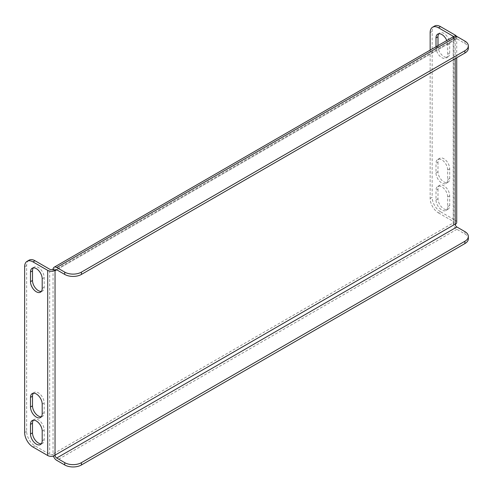 <?xml version="1.0" encoding="UTF-8"?>
<svg xmlns="http://www.w3.org/2000/svg" width="493" height="493" viewBox="0 0 493 493"><rect width="100%" height="100%" fill="white"/><g stroke="black" fill="none" stroke-linecap="round" stroke-linejoin="round"><path stroke-width="0.37" stroke-dasharray="2.46 1.85" d="M430.155 50.126L430.155 198.451A11.807 6.816 -120 0 0 438.505 212.914L440.508 211.756L455.205 220.242A5.195 3.001 180 0 1 456.728 222.361M440.508 211.756A11.807 6.816 60 0 1 432.158 197.292L430.155 198.451M430.155 32.6L432.158 31.447L432.158 197.292M432.158 31.447A11.807 6.816 60 0 1 434.604 26.037M438 189.096L438 198.741A8.264 4.77 -120 0 0 441.611 207.06A8.264 4.77 -120 0 0 447.983 209.272A8.264 4.77 -120 0 0 449.696 205.489L449.696 195.85A8.264 4.77 -120 0 0 446.085 187.531A8.264 4.77 -120 0 0 439.713 185.313A8.264 4.77 -120 0 0 438 189.096L435.997 190.255L435.997 199.899A8.264 4.77 -120 0 0 439.608 208.219A8.264 4.77 -120 0 0 445.974 210.431A8.264 4.77 -120 0 0 447.687 206.647L447.687 197.003A8.264 4.77 -120 0 0 444.082 188.683A8.264 4.77 -120 0 0 437.71 186.471A8.264 4.77 -120 0 0 435.997 190.255M438 162.098L438 171.743A8.264 4.77 -120 0 0 441.611 180.062A8.264 4.77 -120 0 0 447.983 182.274A8.264 4.77 -120 0 0 449.696 178.491L449.696 168.846A8.264 4.77 -120 0 0 446.085 160.527A8.264 4.77 -120 0 0 439.713 158.315A8.264 4.77 -120 0 0 438 162.098L435.997 163.257L435.997 172.901A8.264 4.77 -120 0 0 439.608 181.221A8.264 4.77 -120 0 0 445.974 183.433A8.264 4.77 -120 0 0 447.687 179.649L447.687 170.005A8.264 4.77 -120 0 0 444.082 161.686A8.264 4.77 -120 0 0 437.71 159.473A8.264 4.77 -120 0 0 435.997 163.257M438 45.596L438 46.391A8.264 4.77 -120 0 0 441.611 54.711A8.264 4.77 -120 0 0 447.983 56.923A8.264 4.77 -120 0 0 449.696 53.139L449.696 43.495A8.264 4.77 -120 0 0 446.085 35.176A8.264 4.77 -120 0 0 439.713 32.963A8.264 4.77 -120 0 0 438.838 33.758M438.505 212.914L453.203 221.4A2.36 1.362 180 0 1 453.893 222.361A2.36 1.362 180 0 1 453.203 223.329L453.215 223.335A5.195 3.001 60 0 1 453.203 222.941L53.041 453.973L55.043 455.514M435.997 46.755L435.997 47.55A8.264 4.77 -120 0 0 439.608 55.869A8.264 4.77 -120 0 0 445.974 58.082A8.264 4.77 -120 0 0 447.687 54.298L447.687 44.653A8.264 4.77 -120 0 0 446.787 40.525M33.333 393.223A8.264 4.77 60 0 1 34.214 392.428A8.264 4.77 60 0 1 40.58 394.646A8.264 4.77 60 0 1 44.191 402.966L44.191 412.604A8.264 4.77 60 0 1 42.478 416.388A8.264 4.77 60 0 1 41.35 416.758M53.041 454.361A2.36 1.362 180 0 1 49.701 454.361L35.003 445.875A11.807 6.816 60 0 1 26.653 431.412L26.653 265.561A11.807 6.816 60 0 1 29.099 260.156M33.333 420.221A8.264 4.77 60 0 1 34.214 419.426A8.264 4.77 60 0 1 40.58 421.644A8.264 4.77 60 0 1 44.191 429.964L44.191 439.608A8.264 4.77 60 0 1 42.478 443.392A8.264 4.77 60 0 1 41.35 443.755M33.333 267.872A8.264 4.77 60 0 1 34.214 267.077A8.264 4.77 60 0 1 40.58 269.295A8.264 4.77 60 0 1 44.191 277.614L44.191 287.253A8.264 4.77 60 0 1 42.478 291.036A8.264 4.77 60 0 1 41.35 291.406M453.203 223.329L453.203 38.195L455.205 39.354A5.195 3.001 0 0 0 456.728 37.228A5.195 3.001 0 0 0 456.432 36.235M53.059 269.233A5.195 3.001 -120 0 0 53.041 269.609L53.041 453.973A5.195 3.001 -120 0 0 53.059 454.367A5.195 3.001 -120 0 0 53.447 456.142M53.041 269.221L53.041 269.609L453.203 38.577A5.195 3.001 60 0 1 453.215 38.201A5.195 3.001 60 0 1 454.275 36.199M453.203 38.195A2.36 1.362 0 0 0 453.893 37.228A2.36 1.362 0 0 0 453.609 36.587M455.23 224.469A5.195 3.001 180 0 1 455.205 224.488L455.205 224.099M464.893 231.624L464.893 233.935L456.875 229.307A5.195 3.001 60 0 1 453.215 223.335L455.205 224.488M455.205 58.636L455.205 39.354M455.205 39.736A2.36 1.362 60 0 1 455.692 38.657A2.36 1.362 60 0 1 456.875 38.774L56.713 269.8L455.205 39.736M464.893 41.085L464.893 43.402L456.875 38.774M464.893 43.402A11.807 6.816 180 0 1 468.35 48.222M464.893 233.935A11.807 6.816 180 0 1 468.35 238.754M455.205 35.108L455.205 220.242M453.203 36.266L453.203 221.4M49.701 454.361L49.701 269.221M33 447.028L35.003 445.875M24.65 266.719L26.653 265.561M26.653 431.412L24.65 432.564M456.875 229.307L56.713 460.339M42.188 431.122L44.191 429.964M42.188 440.76L44.191 439.608M42.188 404.118L44.191 402.966M42.188 413.763L44.191 412.604M42.188 288.411L44.191 287.253M42.188 278.767L44.191 277.614M435.997 199.899L438 198.741M447.687 206.647L449.696 205.489M447.687 197.003L449.696 195.85M435.997 172.901L438 171.743M447.687 179.649L449.696 178.491M447.687 170.005L449.696 168.846M447.687 44.653L449.696 43.495M435.997 47.55L438 46.391M447.687 54.298L449.696 53.139M456.728 37.228L456.728 57.755M453.893 37.228L453.893 222.361M455.692 38.657L55.536 269.683M32.205 420.584L34.214 419.426M40.475 444.544L42.478 443.392M32.205 393.587L34.214 392.428M40.475 417.546L42.478 416.388M40.475 292.195L42.478 291.036M32.205 268.235L34.214 267.077M445.974 210.431L447.983 209.272M437.71 186.471L439.713 185.313M445.974 183.433L447.983 182.274M437.71 159.473L439.713 158.315M437.71 34.122L439.713 32.963M445.974 58.082L447.983 56.923"/><path stroke-width="0.74" d="M432.601 27.195L434.604 26.037A11.807 6.816 60 0 1 440.508 26.622L438.505 27.781A11.807 6.816 -120 0 0 432.601 27.195A11.807 6.816 -120 0 0 430.155 32.6L430.155 50.126M456.432 36.235A5.195 3.001 0 0 0 455.205 35.108L440.508 26.622M438.838 33.758A8.264 4.77 -120 0 0 438 36.747L438 45.596M453.609 36.587A2.36 1.362 0 0 0 453.203 36.266L438.505 27.781M446.787 40.525A8.264 4.77 -120 0 0 437.71 34.122A8.264 4.77 -120 0 0 435.997 37.906L435.997 46.755M35.003 260.735L33 261.894L47.698 270.38A5.195 3.001 0 0 0 55.043 270.38L55.043 455.514A5.195 3.001 180 0 1 47.698 455.514L33 447.028A11.807 6.816 -120 0 1 24.65 432.564L24.65 266.719A11.807 6.816 -120 0 1 27.097 261.308L29.099 260.156A11.807 6.816 60 0 1 35.003 260.735L49.701 269.221A2.36 1.362 0 0 0 53.041 269.221L55.043 270.38M33 261.894A11.807 6.816 -120 0 0 27.097 261.308M42.188 440.76L42.188 431.122A8.264 4.77 -120 0 0 38.577 422.803A8.264 4.77 -120 0 0 32.205 420.584A8.264 4.77 -120 0 0 30.498 424.368L30.498 434.013A8.264 4.77 -120 0 0 34.103 442.332A8.264 4.77 -120 0 0 40.475 444.544A8.264 4.77 -120 0 0 42.188 440.76M42.188 413.763L42.188 404.118A8.264 4.77 -120 0 0 38.577 395.799A8.264 4.77 -120 0 0 32.205 393.587A8.264 4.77 -120 0 0 30.498 397.37L30.498 407.015A8.264 4.77 -120 0 0 34.103 415.334A8.264 4.77 -120 0 0 40.475 417.546A8.264 4.77 -120 0 0 42.188 413.763M30.498 272.019L30.498 281.663A8.264 4.77 -120 0 0 34.103 289.983A8.264 4.77 -120 0 0 40.475 292.195A8.264 4.77 -120 0 0 42.188 288.411L42.188 278.767A8.264 4.77 -120 0 0 38.577 270.447A8.264 4.77 -120 0 0 32.205 268.235A8.264 4.77 -120 0 0 30.498 272.019L32.501 270.86A8.264 4.77 60 0 1 33.333 267.872M41.35 416.758A8.264 4.77 60 0 1 35.465 413.442A8.264 4.77 60 0 1 32.501 405.856L32.501 396.212A8.264 4.77 60 0 1 33.333 393.223M41.35 443.755A8.264 4.77 60 0 1 35.465 440.44A8.264 4.77 60 0 1 32.501 432.854L32.501 423.216A8.264 4.77 60 0 1 33.333 420.221M41.35 291.406A8.264 4.77 60 0 1 35.465 288.091A8.264 4.77 60 0 1 32.501 280.505L32.501 270.86M456.728 57.755L456.728 222.361A5.195 3.001 180 0 1 455.23 224.469M56.713 269.8A2.36 1.362 -120 0 0 55.536 269.683A2.36 1.362 -120 0 0 55.043 270.768L56.713 269.8L64.731 274.428L64.731 272.118L56.713 267.489A5.195 3.001 -120 0 0 54.119 267.231L454.275 36.199A5.195 3.001 60 0 1 456.875 36.457L464.893 41.085A11.807 6.816 0 0 1 468.35 45.911L468.35 48.222A11.807 6.816 180 0 1 464.893 53.041L464.893 50.73A11.807 6.816 0 0 0 468.35 45.911M54.119 267.231A5.195 3.001 -120 0 0 53.059 269.233M64.731 272.118A11.807 6.816 0 0 0 81.431 272.118L464.893 50.73M81.431 272.118L81.431 274.428L464.893 53.041M81.431 274.428A11.807 6.816 180 0 1 64.731 274.428M53.447 456.142A5.195 3.001 -120 0 0 56.713 460.339L64.731 464.967L64.731 462.65L56.713 458.022L456.875 226.996A2.36 1.362 60 0 1 455.205 224.099L55.043 455.131A2.36 1.362 -120 0 0 56.713 458.022M456.875 226.996L464.893 231.624A11.807 6.816 0 0 1 468.35 236.443A11.807 6.816 0 0 1 464.893 241.262L81.431 462.65L81.431 464.967A11.807 6.816 180 0 1 64.731 464.967M468.35 236.443L468.35 238.754A11.807 6.816 180 0 1 464.893 243.579L81.431 464.967M64.731 462.65A11.807 6.816 0 0 0 81.431 462.65M47.698 455.514L47.698 270.38M455.205 224.099L455.205 58.636M56.713 267.489L456.875 36.457M464.893 243.579L464.893 241.262M30.498 424.368L32.501 423.216M30.498 434.013L32.501 432.854M30.498 397.37L32.501 396.212M30.498 407.015L32.501 405.856M30.498 281.663L32.501 280.505M435.997 37.906L438 36.747"/></g></svg>
